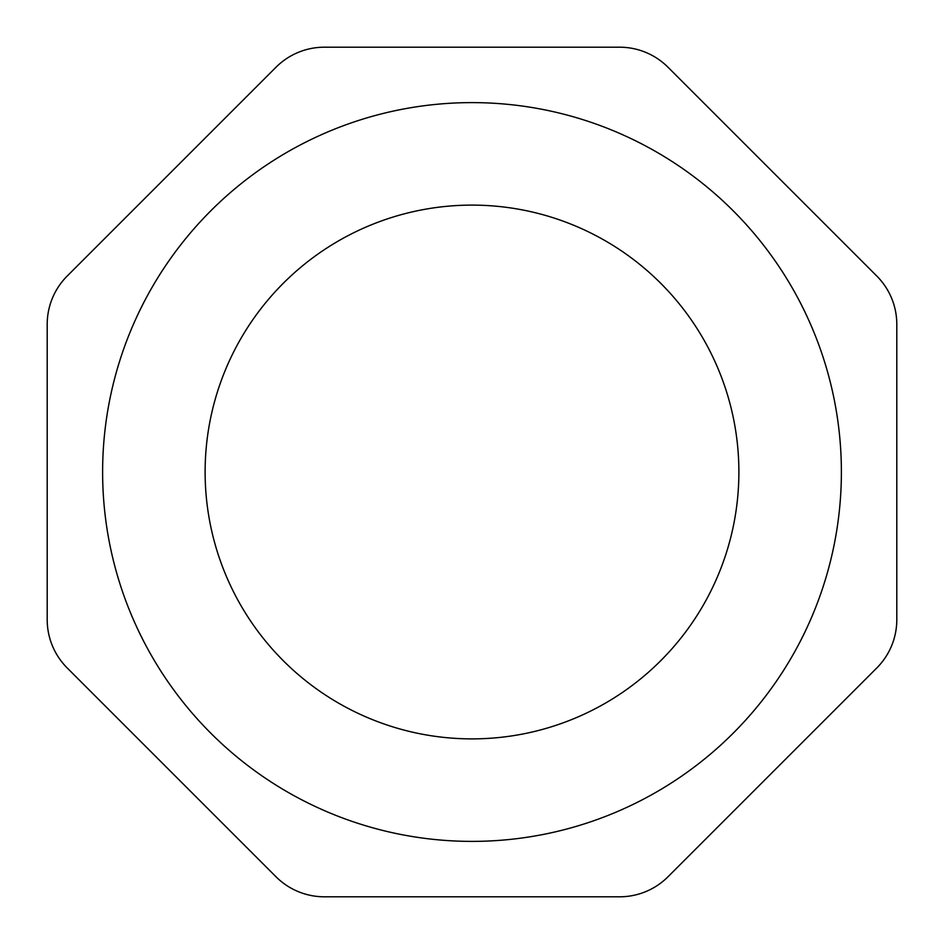<?xml version="1.0" encoding="UTF-8"?>
<svg xmlns="http://www.w3.org/2000/svg" width="944" height="944" viewBox="0 0 944 944"><rect width="100%" height="100%" fill="white"/><g stroke="black" fill="none" stroke-linecap="round" stroke-linejoin="round"><path stroke-width="1.42" d="M896.8 619.653A68.334 68.334 0 0 1 876.787 667.974L667.974 876.787A68.334 68.334 0 0 1 619.653 896.8L324.347 896.8A68.334 68.334 0 0 1 276.026 876.787L67.213 667.974A68.334 68.334 0 0 1 47.2 619.653L47.2 324.347A68.334 68.334 0 0 1 67.213 276.026L276.026 67.213A68.334 68.334 0 0 1 324.347 47.2L619.653 47.2A68.334 68.334 0 0 1 667.974 67.213L876.787 276.026A68.334 68.334 0 0 1 896.8 324.347L896.8 619.653M205.119 472A266.881 266.881 0 0 0 605.446 703.127A266.881 266.881 0 0 0 605.446 240.873A266.881 266.881 0 0 0 205.119 472M102.613 472A369.387 369.387 0 0 0 656.694 791.898A369.387 369.387 0 0 0 656.694 152.102A369.387 369.387 0 0 0 102.613 472"/></g></svg>
